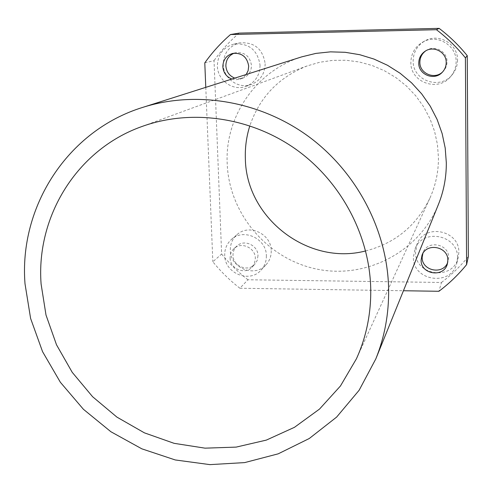 <?xml version="1.0" encoding="UTF-8"?>
<svg xmlns="http://www.w3.org/2000/svg" width="493" height="493" viewBox="0 0 493 493"><rect width="100%" height="100%" fill="white"/><g stroke="black" fill="none" stroke-linecap="round" stroke-linejoin="round"><path stroke-width="0.37" stroke-dasharray="2.46 1.85" d="M365.64 250.937C394.936 243.4 416.326 225.874 429.81 198.359C435.646 185.504 438.524 171.921 438.45 157.606L437.414 144.338L434.561 131.28L429.951 118.696L423.66 106.821L415.802 95.888L406.54 86.121L396.045 77.703L384.528 70.795L372.209 65.526L359.329 61.989L346.135 60.257L332.892 60.343L319.84 62.235L307.231 65.896C278.761 77.204 259.632 97.17 249.846 125.795M265.166 63.708C264.938 73.728 260.366 80.63 251.442 84.42C238.711 89.467 223.36 78.597 223.255 64.503C223.631 53.108 229.159 45.898 239.844 42.866C254.363 41.923 262.8 48.875 265.166 63.708M260.058 65.236C259.829 75.454 255.177 82.485 246.093 86.343C233.127 91.482 217.487 80.402 217.37 66.037C217.74 54.427 223.366 47.075 234.243 43.988C249.033 43.033 257.636 50.12 260.058 65.236M234.187 53.17L235.629 52.745C244.657 51.938 249.939 56.159 251.473 65.396C251.325 71.695 248.417 75.959 242.753 78.196L238.791 78.806L234.822 78.122M231.889 79.053L235.9 79.743L239.9 79.126L243.406 77.327L246.204 74.505M271.23 250.69C271.323 256.163 269.579 260.865 266.004 264.815C254.752 278.021 230.182 267.964 230.323 250.308C230.213 243.992 232.456 238.76 237.053 234.619C248.928 223.397 271.427 233.922 271.23 250.69M266.362 255.738C266.46 261.302 264.692 266.097 261.05 270.115C249.606 283.549 224.586 273.288 224.716 255.312C224.598 248.879 226.879 243.56 231.556 239.345C243.634 227.926 266.553 238.661 266.362 255.738M257.993 255.651L257.204 260.446L254.628 264.476C247.677 272.296 232.918 266.072 233.004 255.399C232.936 251.64 234.237 248.509 236.917 246.001C244.097 238.908 258.098 245.298 257.993 255.651M230.126 258.036C230.046 268.814 244.947 275.1 251.96 267.206L254.554 263.139L255.349 258.301C255.454 247.85 241.317 241.397 234.076 248.552C231.371 251.085 230.058 254.246 230.126 258.036M458.835 252.471L458.207 257.636C453.363 281.041 414.718 275.821 415.568 252.065L417.195 243.807C424.744 223.113 459.772 230.274 458.835 252.471M457.498 257.697L456.857 262.96C451.927 286.797 412.536 281.448 413.399 257.247L415.057 248.836C422.735 227.76 458.447 235.081 457.498 257.697M421.971 255.349L423.019 252.662C427.326 239.678 449.191 243.85 448.63 257.605L447.669 262.516M457.535 60.066C457.498 65.532 455.748 70.376 452.284 74.609C440.181 90.41 412.468 80.618 413.146 60.904C413.368 52.122 417.275 45.461 424.874 40.931C438.696 32.698 458.04 43.994 457.535 60.066M456.13 61.57C456.099 67.14 454.318 72.089 450.781 76.403C438.443 92.511 410.188 82.516 410.866 62.414C411.094 53.46 415.075 46.669 422.821 42.047C436.915 33.653 456.641 45.177 456.13 61.57M425.638 50.921L426.155 50.569C434.561 44.641 447.361 51.475 447.034 61.742C446.997 65.477 445.697 68.706 443.127 71.423L442.677 71.861M301.734 56.861C255.972 70.875 224.808 116.859 227.193 163.596C229.029 213.783 267.551 259.084 316.777 269.086C365.917 279.383 419.161 252.12 438.388 204.54M204.786 62.87L214.042 60.645L221.628 254.049L212.84 261.783C220.864 271.612 229.88 280.437 239.888 288.245L247.924 279.765L441.469 282.464L438.924 291.283M441.469 282.464C451.434 274.934 460.394 266.288 468.35 256.533M221.628 254.049C229.43 263.607 238.199 272.179 247.924 279.765M239.105 33.111C229.621 41.32 221.271 50.496 214.042 60.645M205.778 87.347L212.84 261.783M239.888 288.245L403.44 290.741M429.81 198.359L356.396 358.849M246.093 86.343L251.442 84.42M239.9 79.126L242.753 78.196M261.05 270.115L266.004 264.815M251.96 267.206L254.628 264.476M456.857 262.96L458.207 257.636M447.348 263.934L448.149 261.148M450.781 76.403L452.284 74.609M442.252 72.317L443.127 71.423M425.108 51.247L426.155 50.569M422.821 42.047L424.874 40.931M415.057 248.836L417.195 243.807M234.076 248.552L236.917 246.001M231.556 239.345L237.053 234.619M232.696 53.423L235.629 52.745M234.243 43.988L239.844 42.866M307.231 65.896L141.54 126.658"/><path stroke-width="0.74" d="M41.098 284.023L46.003 315.033L56.516 344.81L72.231 372.344L92.598 396.717L116.927 417.121L144.406 432.848L174.109 443.33L205.045 448.162L236.147 447.108L266.325 440.107L294.469 427.314L319.507 409.085L340.441 386.001L356.396 358.849C366.305 337.052 371.081 313.764 370.736 288.997C369.664 235.05 340.718 180.913 295.196 148.781C249.557 116.798 190.44 108.78 141.54 126.658C76.717 149.792 35.971 216.655 41.098 284.023M249.846 125.795C246.475 136.432 244.978 147.327 245.354 158.487C245.915 217.9 308.131 266.054 365.64 250.937M234.822 78.122C229.381 75.922 226.392 71.842 225.862 65.877C225.96 59.764 228.734 55.53 234.187 53.17M246.204 74.505L248.133 70.585L248.7 66.204C247.147 56.874 241.81 52.609 232.696 53.423C226.33 55.401 223.039 59.826 222.842 66.684C223.378 72.711 226.398 76.834 231.889 79.053M447.669 262.516C443.047 275.26 421.657 270.86 422.174 257.334L423.019 252.662M421.114 260.07C420.584 274.539 444.002 278.046 447.348 263.934L447.835 260.359C448.402 246.463 426.316 242.242 421.971 255.349L421.114 260.07M442.677 71.861C434.709 79.989 419.5 73.556 419.876 62.247C419.95 57.552 421.872 53.774 425.638 50.921M418.767 63.042C418.372 74.757 434.395 81.111 442.252 72.317C444.852 69.568 446.165 66.308 446.196 62.531C446.529 52.166 433.594 45.257 425.108 51.247C420.979 54.113 418.859 58.045 418.767 63.042M375.789 358.953L438.388 204.54C443.749 191.235 446.393 177.314 446.319 162.77L445.204 148.029L442.122 133.504L437.118 119.472L430.272 106.198L421.718 93.923L411.612 82.879L400.137 73.278L387.516 65.292L373.977 59.061L359.779 54.711L345.186 52.295L330.47 51.857L315.902 53.398L301.734 56.861L142.933 107.32C67.258 130.59 18.87 206.961 25.007 283.783L30.609 318.441L42.558 351.657L60.374 382.285L83.416 409.289L110.882 431.732L141.842 448.833L175.237 459.951L209.919 464.628L244.664 462.6L278.2 453.831L309.271 438.511L336.627 417.09L359.132 390.253L375.789 358.953C384.657 336.972 388.934 313.739 388.632 289.262C387.609 231.032 357.172 172.396 308.71 136.604C260.107 100.991 196.639 90.318 142.933 107.32M403.44 290.741L438.924 291.283C449.178 283.549 458.398 274.669 466.588 264.642L468.35 256.533L467.253 55.691L465.41 57.86C456.869 47.316 447.206 37.93 436.428 29.703L439.14 28.372L239.105 33.111L230.521 34.535C220.784 42.983 212.206 52.431 204.786 62.87L205.778 87.347M467.253 55.691C458.971 45.461 449.598 36.353 439.14 28.372M466.588 264.642L465.41 57.86M436.428 29.703L230.521 34.535"/></g></svg>

